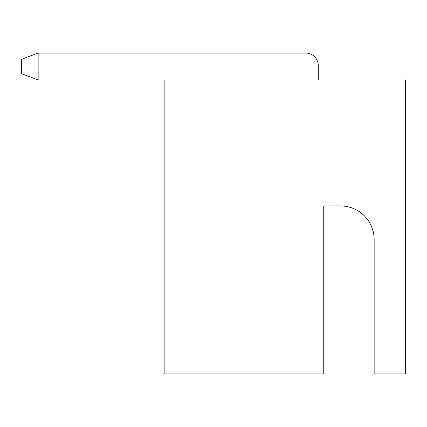 <?xml version="1.0" encoding="UTF-8"?>
<svg xmlns="http://www.w3.org/2000/svg" width="427" height="427" viewBox="0 0 427 427"><rect width="100%" height="100%" fill="white"/><g stroke="black" fill="none" stroke-linecap="round" stroke-linejoin="round"><path stroke-width="0.64" d="M374.148 239.542A33.6 33.6 0 0 0 340.549 205.942A33.6 33.6 0 0 1 374.148 239.542L374.148 373.94L405.65 373.94L405.65 79.94L38.152 79.94L21.35 73.641L21.35 59.358L38.152 53.06L38.152 79.94M340.549 205.942L323.751 205.942L323.751 373.94L164.149 373.94L164.149 79.94M318.291 79.94L318.291 65.662A12.602 12.602 0 0 0 305.689 53.06L38.152 53.06"/></g></svg>
